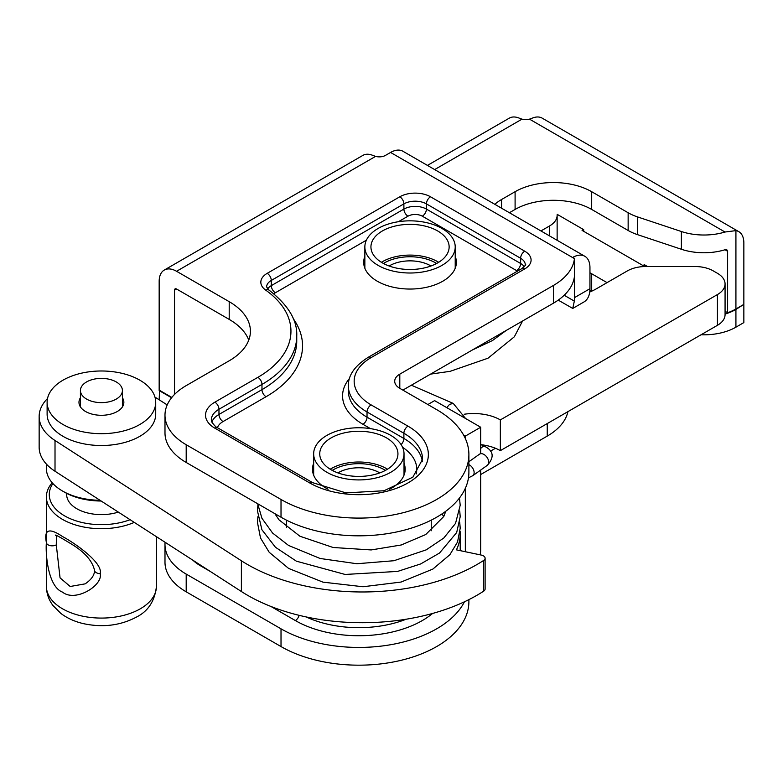 <?xml version="1.0" encoding="UTF-8"?>
<svg xmlns="http://www.w3.org/2000/svg" width="783" height="783" viewBox="0 0 783 783"><rect width="100%" height="100%" fill="white"/><g stroke="black" fill="none" stroke-linecap="round" stroke-linejoin="round"><path stroke-width="1.17" d="M159.164 399.79L159.575 390.345M165.096 542.276A72.408 41.802 0 0 0 164.988 544.528A72.408 41.802 0 0 0 186.197 574.086L281.019 628.827A110.06 63.54 0 0 0 464.436 601.804M159.164 390.58L171.575 397.754M583.492 229.546L582.063 230.378L643.499 265.848L644.938 265.016M743.439 304.626L735.922 309.442L735.922 327.177A45.179 26.084 0 0 1 701.069 334.762M725.068 314.061A45.179 26.084 0 0 0 735.922 309.442M607.05 282.634L591.684 273.766A54.164 31.271 0 0 0 589.951 272.807M495.463 448.267L490.51 451.125M465.327 438.509L465.327 436.102L480.693 427.234L434.614 400.632L427.851 404.537M547.248 423.574L547.248 436.102L480.693 474.537M547.248 436.102A72.408 41.802 0 0 0 567.92 411.643M591.371 291.325A54.164 31.271 0 0 0 589.893 290.513M743.85 304.861L743.85 322.596L735.922 327.177M164.988 544.528L164.988 562.263A72.408 41.802 0 0 0 186.197 591.821L281.019 646.562A110.06 63.54 180 0 0 400.955 660.343A110.06 63.54 180 0 0 468.89 601.638L468.89 599.631M480.693 470.054L480.693 550.204A17.373 10.032 -60 0 1 480.116 554.824M465.327 551.721L465.327 488.318M480.693 453.709L480.693 427.234M463.624 435.113L465.327 436.102M313.66 453.837A45.179 26.084 0 0 1 341.545 429.74A45.179 26.084 0 0 1 390.786 435.397A45.179 26.084 180 0 1 404.018 453.837A45.179 26.084 180 0 1 376.124 477.933A45.179 26.084 180 0 1 326.893 472.286A45.179 26.084 0 0 1 313.66 453.837L313.66 475.154M386.489 437.873A39.101 22.57 180 0 1 397.94 453.837A39.101 22.57 180 0 1 373.804 474.694A39.101 22.57 180 0 1 331.189 469.8A39.101 22.57 0 0 1 319.738 453.837A39.101 22.57 0 0 1 343.874 432.979A39.101 22.57 0 0 1 386.489 437.873M330.201 469.213A39.101 22.57 0 0 1 386.489 468.616A39.101 22.57 180 0 1 387.468 469.213M337.904 472.903A29.108 16.805 0 0 1 379.422 472.697A29.108 16.805 180 0 1 379.775 472.903M332.256 470.397A36.204 20.906 180 0 1 333.235 469.8A36.204 20.906 180 0 1 385.422 470.397M364.858 246.929A45.179 26.084 0 0 1 392.743 222.822A45.179 26.084 0 0 1 441.984 228.479A45.179 26.084 180 0 1 455.217 246.929A45.179 26.084 180 0 1 427.322 271.026A45.179 26.084 180 0 1 378.091 265.368A45.179 26.084 0 0 1 364.858 246.929L364.858 268.236M437.687 230.965A39.101 22.57 180 0 1 449.139 246.929A39.101 22.57 180 0 1 425.003 267.776A39.101 22.57 180 0 1 382.388 262.882A39.101 22.57 0 0 1 370.936 246.929A39.101 22.57 0 0 1 395.072 226.072A39.101 22.57 0 0 1 437.687 230.965M381.399 262.295A39.101 22.57 0 0 1 437.687 261.708A39.101 22.57 180 0 1 438.666 262.295M389.102 265.995A29.108 16.805 0 0 1 430.621 265.78A29.108 16.805 180 0 1 430.973 265.995M383.455 263.479A36.204 20.906 180 0 1 384.433 262.882A36.204 20.906 180 0 1 436.62 263.479M164.264 270.066L362.911 155.377A24.616 14.211 -120 0 1 373.178 155.553L375.576 156.385L176.567 271.28A24.616 14.211 60 0 0 164.264 270.066A24.616 14.211 60 0 0 159.164 281.332L159.164 390.11L171.839 397.431M176.567 271.28L229.204 301.67L229.204 319.405L176.567 289.015A2.897 1.674 -120 0 0 175.118 288.878A2.897 1.674 -120 0 0 174.521 290.199L174.521 394.446M375.576 156.385A8.691 5.021 0 0 0 385.461 155.406L390.58 152.45A24.616 14.211 -60 0 1 402.893 151.236L584.852 256.295A24.616 14.211 -60 0 1 589.951 267.561L589.951 288.702A28.961 16.717 60 0 1 583.952 301.964L572.755 308.433L574.34 301.112A28.961 16.717 60 0 0 574.595 297.569L574.595 276.428A2.897 1.674 -60 0 0 574.409 275.547M390.58 152.45L573.567 258.106L573.567 256.951L573.978 258.341A1.449 0.832 0 0 1 574.409 258.928A1.449 0.832 0 0 1 574.399 258.987L574.399 276.732A1.449 0.832 0 0 0 574.409 276.663A1.449 0.832 0 0 0 574.399 276.605M399.8 374.147L399.8 388.339A17.373 10.032 0 0 1 394.71 381.243A17.373 10.032 0 0 1 399.8 374.147L553.395 285.472A72.408 41.802 0 0 0 574.399 258.987M399.8 388.339L436.66 409.617A110.06 63.54 0 0 1 468.89 454.551A110.06 63.54 0 0 1 400.955 513.256A110.06 63.54 0 0 1 281.019 499.476L281.019 517.211L186.197 462.469A72.408 41.802 0 0 1 164.988 432.911L164.988 415.176A72.408 41.802 0 0 0 186.197 444.734L281.019 499.476M229.204 301.67A72.408 41.802 0 0 1 250.413 331.229A72.408 41.802 0 0 1 229.204 360.787L186.197 385.618A72.408 41.802 0 0 0 164.988 415.176M557.134 214.327L583.697 229.664L583.697 231.318M644.115 265.486L644.115 264.546L647.541 266.523M725.068 311.282L727.613 312.75A45.179 26.084 0 0 0 735.922 308.972L743.85 304.391L743.85 242.906A24.616 14.211 -60 0 0 738.751 231.631L542.149 118.125A24.616 14.211 -60 0 0 531.892 118.302L529.484 119.143L724.999 232.022A45.179 26.084 0 0 1 681.386 231.523L637.499 216.901L637.499 234.636A45.179 26.084 0 0 1 628.142 230.486L591.684 209.443A54.164 31.271 0 0 0 515.097 209.443L509.4 212.731M529.484 119.143A8.691 5.021 0 0 1 521.997 119.143L519.599 118.302A24.616 14.211 -120 0 0 509.341 118.125L427.44 165.409M494.797 204.294A54.164 31.271 0 0 1 501.58 199.508L515.097 191.708A54.164 31.271 0 0 1 591.684 191.708L628.142 212.751A45.179 26.084 0 0 0 637.499 216.901M681.386 231.523L681.386 249.268L637.499 234.636M681.386 249.268A45.179 26.084 0 0 0 724.999 249.757L726.869 249.855L727.613 251.265L727.613 312.75M558.22 300.124L572.755 308.433M248.759 340.096A72.408 41.802 0 0 0 229.204 319.405M468.89 454.551L468.89 472.286A110.06 63.54 180 0 1 400.955 530.991A110.06 63.54 180 0 1 281.019 517.211M553.395 285.472L553.395 303.207L402.873 390.11M553.395 303.207A72.408 41.802 0 0 0 574.399 276.732M573.567 258.106L573.567 256.951A24.616 14.211 -60 0 1 584.852 256.295M738.751 231.631A24.616 14.211 -60 0 0 735.922 230.623L724.999 232.022M313.66 463.262A46.344 26.749 0 0 0 312.495 469.213A46.344 26.749 0 0 0 326.071 488.132A46.344 26.749 0 0 0 328.116 489.238M389.562 489.238A46.344 26.749 0 0 0 405.173 469.213A46.344 26.749 0 0 0 404.018 463.262M364.858 256.354A46.344 26.749 0 0 0 363.694 262.295A46.344 26.749 0 0 0 377.269 281.214A46.344 26.749 0 0 0 427.772 287.009A46.344 26.749 0 0 0 456.372 262.295A46.344 26.749 0 0 0 455.217 256.354M460.081 531.138A101.369 58.519 180 0 1 460.208 534.006A101.369 58.519 180 0 1 456.42 549.852L481.3 555.078A5.794 3.347 0 0 1 485.108 558.22A5.794 3.347 0 0 1 483.649 560.442A162.189 93.637 180 0 1 241.389 560.775L55.016 440.496A62.268 35.949 180 0 1 39.15 416.527A62.268 35.949 180 0 1 47.518 398.527M154.965 397.108L167.2 404.919M485.108 558.22L485.108 588.963A5.794 3.347 180 0 1 483.649 591.175A162.189 93.637 180 0 1 241.389 591.517L55.016 471.239A62.268 35.949 180 0 1 39.15 447.269L39.15 416.527M557.134 217.723L557.134 215.354A26.064 15.053 180 0 1 549.5 225.993L540.945 230.936M589.736 292.03A55.025 31.77 0 0 0 596.607 288.663L627.32 270.928A26.064 15.053 180 0 1 645.75 266.523L694.903 266.523A26.064 15.053 180 0 1 713.333 270.928L717.434 273.296A26.064 15.053 180 0 1 725.068 283.935A26.064 15.053 180 0 1 717.434 294.574L500.347 419.903A37.653 21.738 0 0 0 464.123 414.256M725.068 283.935L725.068 314.678A26.064 15.053 180 0 1 717.434 325.317L500.347 450.646A37.653 21.738 0 0 0 481.124 444.705M557.134 215.354L557.134 240.283M500.347 419.903L500.347 450.646M443.658 516.731L442.082 513.844M116.266 399.085A20.994 12.127 180 0 1 93.383 401.708A20.994 12.127 180 0 1 80.424 390.511A20.994 12.127 180 0 1 86.57 381.938A20.994 12.127 0 0 1 109.454 379.315A20.994 12.127 0 0 1 122.412 390.511A20.994 12.127 0 0 1 116.266 399.085M100.058 500.308A55.025 31.77 180 0 1 62.503 491.01A55.025 31.77 180 0 1 46.393 468.547L46.393 464.094M101.154 501.012A52.128 30.097 180 0 1 64.558 492.194L62.503 491.01M118.321 512.092A34.755 20.064 180 0 1 66.663 494.562L66.663 493.349M130.105 519.697A52.128 30.097 180 0 1 68.581 517.935A52.128 30.097 180 0 1 52.901 483.542M134.294 522.398A55.025 31.77 180 0 1 76.734 525.324A55.025 31.77 180 0 1 46.393 496.931A55.025 31.77 180 0 1 52.187 482.739M100.195 573.616C103.239 585.341 75.374 602.626 62.513 592.114C47.499 586.536 45.365 551.946 46.403 542.56C43.75 529.474 49.114 527.468 62.503 536.531C75.374 543.353 103.229 563.085 100.195 573.616A5.794 3.347 180 0 1 94.528 570.278L94.528 570.278A5.794 3.347 180 0 1 94.528 570.269C94.626 575.016 91.513 579.537 85.161 583.854L70.186 586.487L60.056 577.854L56.288 544.851L56.415 535.611M122.412 397.754A22.443 12.959 0 0 1 123.861 402.335A22.443 12.959 0 0 1 117.293 411.496A22.443 12.959 180 0 1 92.825 414.305A22.443 12.959 180 0 1 78.975 402.335A22.443 12.959 180 0 1 80.424 397.754M139.814 436.327A54.301 31.349 180 0 1 80.639 443.129A54.301 31.349 180 0 1 47.117 414.158L47.117 402.335A54.301 31.349 180 0 1 63.022 380.166A54.301 31.349 0 0 1 122.197 373.374A54.301 31.349 0 0 1 155.719 402.335L155.719 414.158A54.301 31.349 0 0 1 139.814 436.327M155.719 402.335A54.301 31.349 0 0 1 139.814 424.503A54.301 31.349 180 0 1 80.639 431.306A54.301 31.349 180 0 1 47.117 402.335M192.931 560.246A52.128 30.097 0 0 0 200.536 565.815L210.294 571.453M270.957 606.473L295.348 620.557A89.781 51.835 0 0 0 432.598 613.451M461.412 550.899L460.208 550.204M591.684 273.766L591.684 291.178M281.019 628.827L281.019 646.562M186.197 574.086L186.197 591.821M306.143 616.935A83.987 48.487 0 0 0 406.211 619.216M295.348 620.557A5.794 3.347 120 0 0 299.165 615.34M200.536 565.815A5.794 3.347 120 0 0 201.045 565.483M371.122 357.596A57.922 33.444 0 0 0 371.122 404.889L407.992 426.167A69.511 40.129 180 0 1 407.992 482.925A69.511 40.129 180 0 1 309.686 482.925L214.865 428.184A31.858 18.391 180 0 1 214.865 402.168L257.871 377.337A112.958 65.214 0 0 0 265.691 290.121A21.718 12.538 180 0 1 267.199 273.345L399.8 196.787A21.718 12.538 180 0 1 430.513 196.787L524.718 251.177A21.718 12.538 180 0 1 524.718 268.921L371.122 357.596A5.794 3.347 -120 0 0 368.225 357.302C354.66 365.935 348.044 375.488 348.366 385.97A63.717 36.791 0 0 0 367.031 411.985L403.891 433.263L403.891 438.47A63.717 36.791 180 0 1 422.38 461.745M521.997 119.143L434.653 169.578M564.181 295.25L574.34 301.112M574.595 297.569L589.951 288.702M174.521 290.199L176.567 289.015M186.197 444.734L186.197 462.469M501.58 199.508L501.58 208.209M515.097 191.708L515.097 209.443M591.684 191.708L591.684 209.443M628.142 212.751L628.142 230.486M735.922 230.623L735.922 308.972M724.999 249.757L727.613 251.265M349.512 378.424A69.511 40.129 0 0 0 362.93 424.278L370.476 428.634M402.57 447.279A57.922 33.444 180 0 1 416.174 473.94M217.459 427.714A20.27 11.706 180 0 1 223.057 421.557L266.063 396.727A124.536 71.899 0 0 0 293.224 318.593M273.903 293.831A10.14 5.853 180 0 1 275.391 292.744L366.375 240.205M398.4 221.716L407.992 216.186A10.14 5.853 180 0 1 422.321 216.186L516.526 270.575A10.14 5.853 180 0 1 517.426 271.163M348.366 385.97L348.366 391.177A63.717 36.791 0 0 0 367.031 417.182L403.891 438.47A5.794 3.347 120 0 1 401.082 444.587M362.93 424.278A5.794 3.347 120 0 0 367.031 417.182L367.031 411.985A5.794 3.347 120 0 1 371.122 404.889M516.526 270.575A5.794 3.347 120 0 0 520.626 263.479A15.934 9.2 180 0 1 524.277 266.749M422.321 216.186A5.794 3.347 120 0 0 426.422 209.09L520.626 263.479L520.626 258.273A15.934 9.2 180 0 1 525.285 264.781C526.479 264.253 525.324 265.545 521.821 268.628L368.225 357.302M407.992 216.186A5.794 3.347 60 0 1 403.891 209.09A15.934 9.2 180 0 1 426.422 209.09L426.422 203.883L520.626 258.273A5.794 3.347 120 0 1 524.718 251.177M275.391 292.744A5.794 3.347 60 0 1 271.29 285.648L403.891 209.09L403.891 203.883A15.934 9.2 180 0 1 426.422 203.883A5.794 3.347 120 0 1 430.513 196.787M267.639 288.917A15.934 9.2 180 0 1 271.29 285.648L271.29 280.441L403.891 203.883A5.794 3.347 60 0 0 399.8 196.787M266.063 396.727A5.794 3.347 60 0 1 261.972 389.64A118.742 68.561 0 0 0 296.747 341.163L296.747 335.956C297.462 320.325 288.222 305.047 269.049 290.131L266.621 286.95A15.934 9.2 180 0 1 271.29 280.441A5.794 3.347 60 0 0 267.199 273.345M223.057 421.557A5.794 3.347 60 0 1 218.966 414.461L261.972 389.64L261.972 384.433A118.742 68.561 0 0 0 296.747 335.956M211.841 422.145A26.064 15.053 180 0 1 218.966 414.461L218.966 409.264L261.972 384.433A5.794 3.347 60 0 0 257.871 377.337M407.992 426.167A5.794 3.347 120 0 0 403.891 433.263A63.717 36.791 180 0 1 422.556 459.278L412.827 477.209L383.983 490.745L345.929 492.879L312.583 482.641L217.762 427.89C216.314 427.528 214.307 425.531 211.733 421.89L211.332 419.903A26.064 15.053 180 0 1 218.966 409.264A5.794 3.347 60 0 0 214.865 402.168M309.686 482.925A5.794 3.347 -60 0 1 312.583 482.641M214.865 428.184A5.794 3.347 -60 0 1 217.762 427.89M265.691 290.121A5.794 3.67 -54.6 0 1 269.049 290.131M524.718 268.921A5.794 3.347 -120 0 0 521.821 268.628M55.016 440.496L55.016 471.239M241.389 560.775L241.389 591.517M483.649 591.175L483.649 560.442M549.5 225.993L549.5 235.879M717.434 294.574L717.434 325.317M480.693 444.499L485.02 446.525C493.633 451.028 494.416 457.282 487.369 465.288L472.785 475.682A6.802 4.316 -125.5 0 0 473.676 470.152A6.802 4.316 -125.5 0 0 468.89 464.613M487.369 465.288A6.802 4.316 -125.5 0 0 488.249 459.729A6.802 4.316 -125.5 0 0 483.424 454.189A6.802 4.316 -125.5 0 0 479.47 454.209L468.89 461.745M485.02 446.525A6.802 3.494 115.1 0 0 482.142 447.132A6.802 3.494 115.1 0 0 480.693 448.493M446.741 407.63L449.608 404.331L453.249 403.421L411.369 385.197M156.443 536.698L156.443 586.31A55.025 31.77 0 0 1 140.333 608.783A55.025 31.77 180 0 1 80.365 615.663A55.025 31.77 180 0 1 46.393 586.31L46.393 496.931M46.403 542.56A5.794 3.347 0 0 0 50.034 545.594A5.794 3.347 0 0 0 56.288 544.851M431.247 520.137L431.247 530.766M286.431 520.137L286.431 527.311M404.018 453.837L404.018 475.154M455.217 246.929L455.217 268.236M574.409 276.663L574.409 258.928M460.208 534.006L460.208 550.645M459.748 522.457L460.208 528.192L457.536 541.993L449.882 554.697L432.872 569.065L401.072 582.053L363.018 586.751L322.978 582.151L288.633 568.438L269.215 552.299L260.504 537.999L257.47 522.457L257.881 516.731M459.748 510.996L460.198 516.731L456.685 532.528L439.537 553.023L420.677 563.936L397.607 571.414L345.137 574.458L296.375 561.176L275.45 547.268L261.913 529.729L257.47 510.996L257.881 505.26M459.474 498.008L460.198 505.27L455.53 523.406L443.785 538.038L426.197 549.862L393.927 560.726L356.882 563.74L320.09 558.475L288.575 545.457L272.592 533.057L261.913 518.258L257.695 503.743M445.801 511.221L443.785 516.486L425.746 534.535L401.258 544.978L371.181 549.94L333.088 547.493L299.909 536.228L278.973 519.804L274.853 513.658M442.405 514.509L442.023 513.883M472.785 475.682L468.479 477.826M472.257 350.05L492.478 340.546L506.258 330.416M522.574 321.001L514.333 336.798L488.015 358.203L450.176 371.318L430.562 374.117M465.582 418.514L453.249 403.411M80.424 406.915L80.424 390.511M122.412 406.915L122.412 390.511M156.443 586.31C154.838 600.894 148.232 611.122 136.614 617.004C120.543 625.529 102.867 627.76 83.585 623.679C74.904 621.692 67.348 618.286 60.898 613.461L52.97 605.513C48.693 599.788 46.491 593.387 46.393 586.31M55.446 535.366C54.585 534.123 59.939 537.04 71.527 544.116C84.633 552.074 92.306 560.794 94.528 570.278"/></g></svg>

